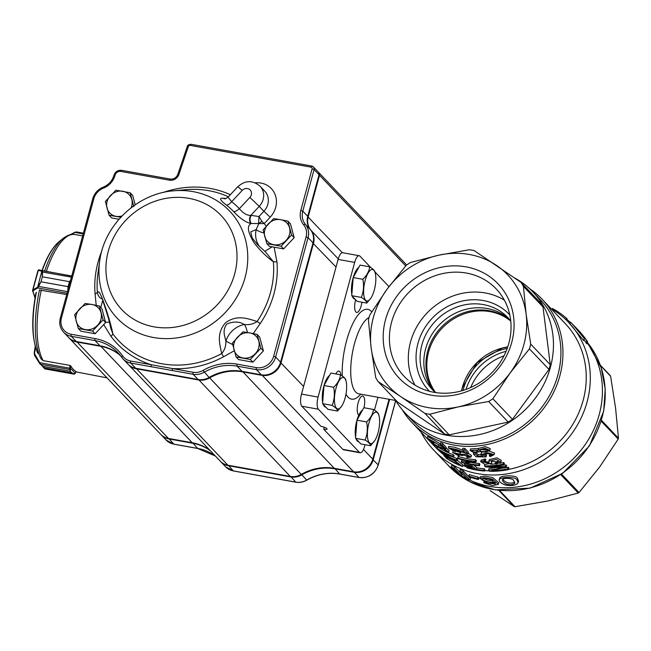 <?xml version="1.0" encoding="UTF-8"?>
<svg xmlns="http://www.w3.org/2000/svg" width="651" height="651" viewBox="0 0 651 651"><rect width="100%" height="100%" fill="white"/><g stroke="black" fill="none" stroke-linecap="round" stroke-linejoin="round"><path stroke-width="0.98" d="M429.497 391.3A55.408 50.412 136.4 0 1 434.396 316.052A55.408 50.412 136.4 0 1 509.798 314.938M435.495 392.553A52.153 47.45 136.4 0 1 432.28 389.501A52.153 47.45 136.4 0 1 437.374 319.177A52.153 47.45 136.4 0 1 507.861 317.623A52.153 47.45 136.4 0 1 510.75 320.984M434.201 391.406A52.153 47.45 136.4 0 1 441.101 323.099A52.153 47.45 136.4 0 1 509.668 319.641A52.153 47.45 -43.6 0 0 487.103 308.509A52.153 47.45 -43.6 0 0 432.329 333.735A52.153 47.45 -43.6 0 0 434.201 391.406M391.585 322.131A63.481 57.76 136.4 0 1 436.837 275.145A63.481 57.76 136.4 0 1 496.225 288.946A63.481 57.76 136.4 0 1 508.854 343.248A63.481 57.76 136.4 0 1 463.61 390.234A63.481 57.76 136.4 0 1 404.222 376.433A63.481 57.76 136.4 0 1 391.585 322.131M504.37 300.144A63.481 57.76 -43.6 0 0 410.504 342.027A63.481 57.76 -43.6 0 0 414.996 385.132M511.735 342.377A68.322 62.162 136.4 0 1 401.984 380.9A68.322 62.162 136.4 0 1 432.174 269.774A68.322 62.162 136.4 0 1 511.735 342.377M358.815 415.143A9.781 3.377 -79.8 0 1 357.757 404.458A9.781 3.377 -79.8 0 1 362.697 396.052A9.781 3.377 -79.8 0 1 363.982 407.738M361.915 302.219A9.781 3.377 -79.8 0 1 361.199 305.742A9.781 3.377 -79.8 0 1 356.667 312.431A9.781 3.377 -79.8 0 1 355.625 299.785M335.867 373.951A9.781 3.377 -79.8 0 1 338.968 371.103A9.781 3.377 -79.8 0 1 340.896 375.041M365.056 444.731L364.69 446.09A9.781 3.377 -79.8 0 1 360.158 452.779L343.598 449.792A9.781 3.377 -79.8 0 1 342.841 449.353L323.726 429.253A4.891 1.123 15.2 0 0 327.046 429.066A4.891 1.123 15.2 0 0 320.935 426.315L301.82 406.224A9.781 3.377 -79.8 0 1 301.519 394.099L338.113 259.415A9.781 3.377 -79.8 0 1 342.646 252.726L359.206 255.713A9.781 3.377 -79.8 0 1 359.962 256.152L370.81 267.561M360.158 452.779A9.781 3.377 -79.8 0 1 359.401 452.331L318.38 409.202A9.781 3.377 -79.8 0 1 318.079 397.077L354.673 262.394A9.781 3.377 -79.8 0 1 359.206 255.713M377.954 397.273L374.463 410.106M374.968 271.923L388.956 286.635M566.98 319.429L570.414 322.522M566.704 320.447L567.102 318.966L566.24 318.054A94.525 86.005 -43.6 0 0 552.439 308.484L552.219 309.29M570.032 323.938L570.52 322.139L571.928 323.506L584.232 338.439L576.404 328.21L579.398 331.522M575.419 327.176L578.967 330.903A94.525 86.005 136.4 0 1 587.584 341.742L586.73 340.847A94.525 86.005 -43.6 0 0 579.423 331.416M581.734 334.891L573.856 325.565M574.833 326.68L574.857 326.582C578.593 330.203 583.776 337.234 580.944 334.142L573.36 325.012M502.914 479.112C503.605 481.276 508.659 484.751 514.786 482.236M513.753 480.796L514.892 483.14C512.776 484.979 509.749 485.207 505.819 483.823C503.622 482.464 502.45 481.105 502.32 479.746C504.102 477.281 513.729 478.42 513.753 480.796M517.04 480.161C516.91 476.54 500.049 476.719 499.195 479.754C499.057 481.74 501.278 483.538 505.843 485.15C512.264 486.045 516.365 485.247 518.139 482.749L517.04 480.161M483.872 478.485C486.077 480.007 488.917 480.666 492.4 480.471M492.717 480.747L493.002 481.398C492.408 483.49 481.455 480.576 482.79 478.973C482.773 477.631 491.847 479.144 492.717 480.747M486.574 483.066L483.799 482.66L492.506 485.581L498.365 484.344L492.359 479.12L484.328 477.671L479.811 478.314L485.443 481.952L494.589 482.245L495.427 483.929L486.574 483.066L486.777 482.318M468.858 476.125A94.525 86.005 -43.6 0 0 477.582 478.583L478.485 479.527A94.525 86.005 136.4 0 1 469.753 477.069L468.858 476.125L469.281 474.579A92.898 84.516 -43.6 0 0 477.997 477.045L478.9 477.989L478.485 479.527M459.809 471.137A94.525 86.005 -43.6 0 0 462.771 472.382L470.071 480.056A94.525 86.005 136.4 0 1 467.101 478.81L459.809 471.137L460.233 469.558A92.898 84.516 -43.6 0 0 463.195 470.819L470.494 478.493L470.071 480.056M451.412 466.8A94.525 86.005 -43.6 0 0 454.26 468.411L461.559 476.084A94.525 86.005 136.4 0 1 458.711 474.473L451.412 466.8L451.851 465.18A92.898 84.516 -43.6 0 0 454.699 466.808L461.99 474.481L461.559 476.084M447.587 458.8L445.87 456.847L448.474 457.922L454.064 460.753L459.883 465.001A91.27 83.035 -43.6 0 1 447.587 458.8L447.904 457.637M462.568 466.507L454.512 460.566L443.836 455.423L446.464 458.377A91.27 83.035 136.4 0 0 462.568 466.507L462.991 464.96L457.271 460.233M402.253 409.739A89.635 81.554 -43.6 0 0 412.107 422.686L435.413 447.188A89.635 81.554 -43.6 0 0 440.296 451.875L441.02 452.648A91.27 83.035 136.4 0 0 457.124 460.786L456.441 460.062L456.864 458.516A89.635 81.554 -43.6 0 1 452.966 456.945M440.572 450.842L440.288 451.884L449.996 455.61A91.27 83.035 136.4 0 1 437.431 448.873L436.748 448.157A91.27 83.035 -43.6 0 0 452.852 456.294L453.584 457.059L443.689 454.032A91.27 83.035 -43.6 0 0 456.441 460.062M437.651 447.383L437.342 446.879C429.684 442.135 435.682 444.389 438.831 447.318L440.735 448.384L439.864 447.473L443.445 448.767L446.879 451.078L444.552 450.541L445.504 451.371L448.718 451.989L444.218 448.742L438.416 446.545L431.646 442.688L437.651 447.383L437.887 446.513M437.513 446.236L437.342 446.879L433.346 443.884M429.033 439.352L433.948 443.258L427.268 438.074L442.826 447.058L440.166 444.267A91.27 83.035 -43.6 0 0 442.135 445.015L442.558 443.469L446.13 447.229L445.715 448.783L442.135 445.015M433.664 441.874L433.452 442.647C427.805 438.774 427.862 438.505 433.623 441.842L445.715 448.783M468.354 467.646L466.498 465.489L474.522 469.062A91.27 83.035 -43.6 0 1 468.354 467.646L468.769 466.116A89.635 81.554 -43.6 0 0 472.455 467.019M468.167 465.481L468.769 466.116M476.589 469.428L471.991 466.01L464.309 464.586L467.06 467.833A91.27 83.035 136.4 0 0 484.507 471.047L483.783 470.282L484.198 468.744A89.635 81.554 -43.6 0 1 477.012 467.898L476.589 469.428A91.27 83.035 -43.6 0 0 483.783 470.282M478.786 465.034A91.27 83.035 -43.6 0 1 465.001 462.82L475.93 462.023L475.197 461.258A91.27 83.035 -43.6 0 1 457.759 458.052L458.434 458.768A91.27 83.035 136.4 0 0 472.073 461.6L461.299 461.779L462.031 462.544A91.27 83.035 136.4 0 0 479.47 465.75L478.786 465.034L479.209 463.496A89.635 81.554 -43.6 0 1 471.706 462.601M459.012 455.977L454.488 453.21L460.501 455.195L462.462 455.635L461.567 454.715L469.102 456.506L466.539 456.847L467.516 457.588L471.064 456.978L466.458 454.39L460.054 454.138L452.681 452.486L459.012 455.977L459.394 454.374M468.061 453.747L450.199 448.685L455.35 451.696L448.295 447.88L455.667 449.223L465.017 452.591L462.365 449.8A91.27 83.035 -43.6 0 0 464.48 449.987L464.895 448.449L468.476 452.209L468.061 453.747L464.48 449.987M507.715 468.891A91.27 83.035 -43.6 0 1 491.66 470.592L506.144 467.239L505.518 466.58L488.136 466.604A91.27 83.035 136.4 0 0 503.923 464.904L503.231 464.171A91.27 83.035 -43.6 0 1 484.458 465.872L485.394 466.857C493.938 467.613 499.813 467.784 503.02 467.361C501.067 468.167 496.249 469.111 488.559 470.185L489.633 471.316A91.27 83.035 136.4 0 0 508.407 469.615L507.715 468.891L508.162 467.239A89.635 81.554 -43.6 0 1 503.451 468.077M484.58 460.501L480.682 461.681L484.93 464.423L491.521 463.325L491.481 461.307L498.381 462.064L495.256 463.528L496.127 464.22L500.879 462.047L496.404 459.443L488.893 461.177L488.966 463.26L482.961 461.982L485.451 461.209L485.874 459.639L485.003 458.931L484.58 460.501L485.451 461.209M475.507 453.95A91.27 83.035 -43.6 0 1 473.342 453.95L476.036 456.782L486.053 456.945L485.752 456.253L482.733 454.878L487.689 453.584L492.018 454.675L489.332 455.903L490.203 456.595L494.101 454.699L487.981 452.787L480.479 454.667L482.92 456.335L477.679 456.229L475.507 453.95L475.832 452.762M473.855 450.215L476.971 450.435M475.914 452.046C473.529 451.973 472.26 451.566 472.089 450.817C474.538 449.849 476.565 450.036 478.168 451.363L475.914 452.046M480.894 449.589L485.239 449.922L487.176 449.45M484.8 451.534C481.667 451.761 479.982 451.363 479.763 450.329C482.985 448.702 485.662 448.685 487.778 450.28L484.8 451.534M479.657 451.68L485.752 452.209L489.853 450.264L484.946 448.279L478.143 450.085L470.103 450.476L473.985 452.6L479.649 451.729M478.192 449.922L478.591 448.417L485.386 446.651L490.301 448.62M470.103 450.476L470.527 448.93L478.461 448.458M477.679 456.229L478.103 454.675L480.471 454.748M478.103 454.675L476.296 452.77M473.342 453.95L473.716 452.559M486.053 456.945L486.484 455.35L486.183 454.667L485.752 456.253M489.332 455.903L489.772 454.292L491.31 453.885M483.872 454.154L486.183 454.667M480.487 454.675L481.838 452.29M489.064 451.151L494.548 453.055L494.101 454.699M492.026 454.667L490.642 454.984M495.256 463.528L495.696 461.925L498.121 461.185M491.944 460.737L491.521 463.325M481.105 460.135L485.003 458.931M483.978 461.404L488.901 462.153M488.893 461.168L489.324 459.59L496.843 457.816L501.327 460.403M506.144 467.239L506.592 465.595L505.965 464.928L505.518 466.58M502.344 465.196L505.965 464.928M503.923 464.904L504.37 463.252L503.679 462.527L503.231 464.171M490.61 464.212A89.635 81.554 -43.6 0 0 495.598 463.797M499.626 463.26A89.635 81.554 -43.6 0 0 503.679 462.527M484.458 465.872L484.849 464.407M488.559 470.185L488.982 468.639L496.168 467.548M508.407 469.615L508.854 467.971L508.162 467.239M448.702 446.407L454.78 447.245L462.747 450.207M455.35 451.696L455.44 449.711M454.878 451.029L455.252 449.646M462.365 449.8L462.78 448.262A89.635 81.554 -43.6 0 0 464.895 448.449M460.135 453.837L460.46 452.437L461.478 452.071M455.562 450.915L460.428 452.583M458.735 455.366L459.053 454.195M462.462 455.635L462.796 454.422M466.539 456.847L466.954 455.318L467.524 455.35M468.199 453.234L471.479 455.44L471.064 456.978M475.93 462.023L476.345 460.485L475.621 459.72L475.197 461.258M457.759 458.052L458.174 456.514A89.635 81.554 -43.6 0 0 475.621 459.72M461.299 461.779L461.722 460.233L465.009 460.436M479.47 465.75L479.893 464.212L479.209 463.496M473.887 465.139L477.012 467.898M484.507 471.047L484.922 469.509L484.198 468.744M427.268 438.074L427.715 436.43L440.296 443.811M433.948 443.258L434.225 442.232M440.166 444.267L440.589 442.704A89.635 81.554 -43.6 0 0 442.558 443.469M440.735 448.384L440.93 447.66M444.552 450.541L444.836 449.491M445.959 447.888L449.141 450.435L448.718 451.989M453.584 457.059L454.007 455.505L453.275 454.74L452.852 456.294M437.781 446.895A89.635 81.554 -43.6 0 0 445.471 451.338M445.65 451.436A89.635 81.554 -43.6 0 0 453.275 454.74M436.748 448.157L437.057 447.017M457.124 460.786L457.547 459.232L456.864 458.516M454.26 468.411L454.699 466.808M462.771 472.382L463.195 470.819M477.582 478.583L477.997 477.045M490 482.871L495.208 483.05M483.799 482.66L484.116 481.496M479.811 478.314L480.226 476.784L484.767 476.133L492.807 477.582L498.788 482.798L498.357 484.344M499.195 479.754L499.618 478.184C500.497 475.165 517.317 474.848 517.496 478.509L518.587 481.105L518.139 482.749M586.73 340.847L586.16 342.955A92.898 84.516 -43.6 0 0 583.914 339.619M587.584 341.742L587.015 343.85L586.16 342.955M584.24 338.439L583.662 340.571L568.616 322.383A92.898 84.516 -43.6 0 0 550.966 308.55M566.24 318.054L565.817 319.592M400.617 396.532A81.489 74.141 -43.6 0 0 458.223 406.899A81.489 74.141 -43.6 0 0 510.213 372.82A81.489 74.141 -43.6 0 0 526.122 314.254A81.489 74.141 -43.6 0 0 496.64 265.502A81.489 74.141 -43.6 0 0 439.034 255.127A81.489 74.141 -43.6 0 0 387.052 289.215A81.489 74.141 -43.6 0 0 371.135 347.78A81.489 74.141 -43.6 0 0 400.617 396.532L378.117 381.608A87.193 79.332 136.4 0 1 375.733 377.661L371.135 347.78L368.425 319.885A87.193 79.332 136.4 0 1 369.719 315.141L387.052 289.215L406.273 265.266A87.193 79.332 136.4 0 1 410.48 262.499L439.034 255.127L469.477 249.74A87.193 79.332 136.4 0 1 474.148 250.578L521.028 282.404A87.193 79.332 136.4 0 1 523.412 286.359L526.122 314.254L530.72 344.127A87.193 79.332 136.4 0 1 529.426 348.871L510.213 372.82L492.88 398.754A87.193 79.332 136.4 0 1 488.665 401.512L458.223 406.899L429.668 414.272A87.193 79.332 136.4 0 1 425.005 413.434L400.617 396.532M521.028 282.404L540.59 302.984A87.193 79.332 136.4 0 1 542.983 306.93L550.282 364.706A87.193 79.332 136.4 0 1 548.996 369.451L512.443 419.325A87.193 79.332 136.4 0 1 508.228 422.084L449.231 434.852A87.193 79.332 136.4 0 1 444.568 434.014L397.688 402.18L378.117 381.608M395.011 399.372A88.007 80.073 -43.6 0 0 405.361 413.23A88.007 80.073 -43.6 0 0 524.315 410.61A88.007 80.073 -43.6 0 0 532.917 291.933A88.007 80.073 -43.6 0 0 514.949 278.14M405.361 413.23L412.824 421.067A88.007 80.073 -43.6 0 0 531.769 418.447A88.007 80.073 -43.6 0 0 540.371 299.777L532.917 291.933M412.107 422.686A89.635 81.554 -43.6 0 0 533.259 420.017A89.635 81.554 -43.6 0 0 542.023 299.143A89.635 81.554 -43.6 0 0 529.588 288.653M441.777 453.145A89.635 81.554 -43.6 0 0 443.974 454.903M462.845 465.498A89.635 81.554 -43.6 0 0 465.888 466.604M484.637 470.567A89.635 81.554 -43.6 0 0 489.194 470.852M508.472 469.387A89.635 81.554 -43.6 0 0 580.082 409.642A89.635 81.554 -43.6 0 0 565.32 323.653L542.023 299.143M421.051 432.093A92.898 84.516 -43.6 0 0 433.981 450.419A92.898 84.516 -43.6 0 0 559.543 447.652A92.898 84.516 -43.6 0 0 568.616 322.383M448.897 466.1L469.916 481.797L495.33 489.894L530.101 488.136L562.733 473.277L589.415 445.927L603.713 411.139L605.218 388.981L601.166 367.628L587.389 342.45A92.898 84.516 -43.6 0 1 602.02 417.535A92.898 84.516 -43.6 0 1 535.797 486.289A92.898 84.516 -43.6 0 1 448.897 466.1L446.098 463.162A92.898 84.516 -43.6 0 0 456.937 472.61A92.898 84.516 -43.6 0 1 446.098 463.162L433.981 450.419M461.649 475.751A92.898 84.516 -43.6 0 0 575.476 456.571A92.898 84.516 -43.6 0 0 587.251 342.963A92.898 84.516 -43.6 0 1 599.221 414.597A92.898 84.516 -43.6 0 1 461.649 475.751M523.412 286.359L542.983 306.93M530.72 344.127L550.282 364.706M529.426 348.871L548.996 369.451M492.88 398.754L512.443 419.325M488.665 401.512L508.228 422.084M429.668 414.272L449.231 434.852M425.005 413.434L444.568 434.014M324.279 427.227L323.726 429.253M510.62 320.829A52.153 47.45 -43.6 0 0 489.194 310.706A52.153 47.45 -43.6 0 0 434.868 335.232A52.153 47.45 -43.6 0 0 435.34 392.415M466.035 389.412A52.153 47.45 136.4 0 1 506.079 351.337A52.153 47.45 136.4 0 0 466.035 389.412M463.097 390.397A52.153 47.45 136.4 0 1 463.528 388.671A52.153 47.45 136.4 0 1 507.21 348.448M503.972 355.877A52.153 47.45 -43.6 0 0 470.681 387.54M600.312 365.154L610.174 375.529A88.007 80.073 -43.6 0 1 610.622 376.27L615.61 408.356L618.45 438.18A88.007 80.073 -43.6 0 1 618.206 439.075L599.701 466.93L579.04 492.522A88.007 80.073 -43.6 0 1 578.251 493.035L547.711 501.01L515.022 506.714L499.52 490.415M490.105 490.634L514.152 506.559A88.007 80.073 -43.6 0 0 515.022 506.714M610.622 376.27L600.466 365.593M618.45 438.18L601.451 420.302M618.206 439.075L601.182 421.164M579.04 492.522L561.528 474.107M578.251 493.035L560.747 474.628M514.152 506.559L498.715 490.325M362.827 279.295C364.104 285.634 363.616 291.681 361.362 297.426C364.918 299.631 366.708 301.519 366.749 303.089L357.122 301.356L351.743 295.7L352.476 286.627L353.208 277.562L360.06 265.087L369.678 266.82C369.166 271.28 366.887 275.438 362.827 279.295L353.208 277.562M358.742 267.48A16.299 5.631 100.2 0 0 352.866 278.766A16.299 5.631 100.2 0 0 351.849 294.374M352.394 296.376A16.299 5.631 100.2 0 0 354.803 299.102L355.015 299.135M375.066 272.476C375.025 270.906 373.235 269.018 369.678 266.82M361.362 297.426L351.743 295.7M366.749 303.089L370.818 298.256M373.804 270.23A15.974 5.517 100.2 0 0 366.375 276.708A15.974 5.517 100.2 0 0 363.917 295.814A15.974 5.517 100.2 0 0 371.005 297.963A15.974 5.517 100.2 0 0 375.367 273.737A15.974 5.517 100.2 0 0 373.804 270.23M333.646 387.264C334.923 393.603 334.427 399.649 332.173 405.394C335.729 407.599 337.527 409.487 337.56 411.058L327.933 409.324L322.554 403.661L324.019 385.53L330.871 373.056L340.489 374.789C339.985 379.248 337.698 383.406 333.646 387.264L324.019 385.53M329.552 375.448A16.299 5.631 100.2 0 0 323.677 386.735A16.299 5.631 100.2 0 0 322.66 402.342M323.205 404.344A16.299 5.631 100.2 0 0 325.614 407.062L325.825 407.103M345.876 380.444C345.844 378.874 344.045 376.986 340.489 374.789M332.173 405.394L322.554 403.661M337.56 411.058L341.824 405.931A15.974 5.517 100.2 0 0 346.186 381.706A15.974 5.517 100.2 0 0 344.615 378.19A15.974 5.517 100.2 0 0 337.185 384.668A15.974 5.517 100.2 0 0 334.728 403.783A15.974 5.517 100.2 0 0 341.824 405.931M96.202 305.319L95.087 293.878L97.398 292.698C98.488 291.965 98.618 289.134 103.053 300.518C107.814 313.953 111.093 325.101 112.908 333.971L111.109 336.526L103.696 324.572M234.287 350.775L223.553 356.772L221.706 353.558C219.892 344.428 216.002 333.825 225.531 322.75C237.444 314.108 248.202 318.909 257.153 321.464L260.18 323.604L253.255 333.572M223.553 356.772A95.225 86.632 136.4 0 1 172.507 368.564L193.095 372.274A14.672 13.345 -43.6 0 0 202.998 370.443A50.526 45.969 136.4 0 1 237.086 364.137L256.372 367.612A14.672 13.345 -43.6 0 0 273.664 356.276L306.1 236.899A14.672 13.345 -43.6 0 0 303.724 224.961A17.927 16.308 136.4 0 1 300.827 210.379L312.114 168.829A1.627 1.481 -43.6 0 0 310.999 167.144L190.238 145.401A1.627 1.481 -43.6 0 0 188.342 146.556L178.927 174.378A8.146 7.413 136.4 0 1 169.472 180.189L120.834 171.433A4.891 4.451 -43.6 0 0 115.072 175.209L115.048 175.274A17.927 16.308 136.4 0 1 103.387 188.147A14.672 13.345 -43.6 0 0 93.85 198.677L61.414 318.062A14.672 13.345 -43.6 0 0 71.219 334.272L95.03 338.561A50.526 45.969 136.4 0 1 122.673 355.975A14.672 13.345 -43.6 0 0 130.696 361.036L172.507 368.564A1.627 0.561 100.2 0 0 172.556 370.582L130.745 363.055L135.685 368.254L198.091 379.484A16.299 14.827 -43.6 0 0 209.085 377.45A48.89 44.488 136.4 0 1 242.074 371.355L261.368 374.83A16.299 14.827 -43.6 0 0 280.573 362.233L313.009 242.856A16.299 14.827 -43.6 0 0 310.372 229.591A16.299 14.827 136.4 0 1 307.736 216.335L319.039 174.745A3.263 2.962 -43.6 0 0 318.347 172.108L313.408 166.916A3.263 2.962 136.4 0 1 314.099 169.545L319.039 174.745M274.112 247.185L276.944 261.889L273.379 261.743C266.78 257.031 260.441 250.847 254.354 243.197C247.673 232.366 246.623 225.791 251.205 223.488L250.757 223.448C245.696 222.357 239.983 218.41 233.611 211.608A80.163 72.928 -43.6 0 0 226.483 205.114C219.973 200.158 218.866 197.871 223.155 198.262L226.19 198.49M266.21 226.182L264.2 223.594L251.205 223.488A6.518 5.647 94.5 0 1 251.294 215.383L258.976 216.539L262.003 221.438L264.2 223.594L270.157 217.222L263.907 211.266A15.486 14.086 -43.6 0 0 264.721 191.093L260.058 186.194A15.486 14.086 136.4 0 1 259.244 206.367L263.907 211.266L258.976 216.539L258.626 223.326L262.003 221.438M405.719 265.893L319.503 175.233L308.2 216.824A16.299 14.827 -43.6 0 0 310.844 230.08A16.299 14.827 136.4 0 1 313.481 243.344L281.045 362.721A16.299 14.827 136.4 0 1 261.832 375.318L242.538 371.843A48.89 44.488 -43.6 0 0 209.549 377.946A16.299 14.827 136.4 0 1 198.555 379.981L136.157 368.743A16.299 14.827 136.4 0 1 128.499 364.666A16.299 14.827 136.4 0 1 128.271 364.422M128.499 364.666L220.225 461.128A16.299 14.827 -43.6 0 0 227.883 465.205L290.281 476.434A16.299 14.827 -43.6 0 0 301.275 474.4A48.89 44.488 136.4 0 1 334.264 468.305L353.558 471.772A16.299 14.827 -43.6 0 0 372.771 459.183L389.046 399.275M318.567 172.369A3.263 2.962 136.4 0 1 319.503 175.233A389.664 345.827 78.1 0 0 318.957 175.038M120.598 355.772A48.89 44.488 -43.6 0 0 100.482 346.267L76.68 341.978A16.299 14.827 136.4 0 1 69.022 337.902L160.748 434.363A16.299 14.827 -43.6 0 0 168.406 438.44L192.208 442.729A48.89 44.488 136.4 0 1 209.988 450.362M121.786 357.375A48.89 44.488 -43.6 0 0 118.034 352.801A48.89 44.488 -43.6 0 0 95.079 340.579L71.268 336.29A16.299 14.827 136.4 0 1 63.619 332.222L68.558 337.413A16.299 14.827 -43.6 0 0 76.208 341.49L100.018 345.779A48.89 44.488 136.4 0 1 120.386 355.503M130.696 361.036A1.627 0.561 100.2 0 0 130.745 363.055A16.299 14.827 136.4 0 1 123.096 358.986L128.035 364.178A16.299 14.827 -43.6 0 0 135.685 368.254M102.166 298.736L102.207 298.899C99.823 298.207 98.228 296.14 97.398 292.698A92.141 83.833 -43.6 0 1 97.984 273.013L99.693 261.027C104.152 225.018 137.328 193.469 173.516 190.824A77.656 70.658 136.4 0 1 193.176 191.646A77.656 70.658 136.4 0 1 245.085 277.489A77.656 70.658 136.4 0 1 153.546 337.503A77.656 70.658 136.4 0 1 99.693 261.027M232.724 344.648L225.889 341.116A22.818 20.759 136.4 0 1 244.271 324.475C239.275 321.431 233.457 321.277 226.808 324.019C222.081 330.749 224.725 335.566 225.889 341.116C226.052 345.966 224.66 350.108 221.706 353.558A92.141 83.833 -43.6 0 1 161.879 363.754A92.141 83.833 -43.6 0 1 112.908 333.971L111.052 329.032M259.83 246.949A22.818 20.759 136.4 0 1 256.193 229.591L250.757 231.837L252.108 237.867L257.511 244.63L265.543 251.994L273.379 261.743A92.141 83.833 -43.6 0 1 257.153 321.464C253.434 324.068 249.146 325.069 244.271 324.475A9.781 2.295 -101.6 0 1 247.429 332.498M264.778 251.367L272.102 246.827M258.683 223.863L256.193 229.591A9.781 2.384 -167 0 0 263.867 232.944M102.793 300.249L100.767 307.475M109.425 322.042A9.781 2.384 13 0 1 105.543 322.164M228.078 197.163L231.666 201.688A86.323 78.535 136.4 0 1 239.34 208.694C243.303 213.382 247.136 215.595 250.847 215.351L251.294 215.383M224.953 198.832A6.518 5.647 94.5 0 1 223.155 198.262M233.611 211.608A6.518 2.702 -43.5 0 0 239.34 208.694L249.878 197.424A5.704 5.192 -43.6 0 0 249.935 189.758A5.704 5.192 -43.6 0 0 242.205 190.426L231.666 201.688A6.518 2.685 -51.8 0 1 226.483 205.114M250.757 223.448A6.518 5.647 94.5 0 1 250.847 215.351L259.244 206.367L249.878 197.424M111.109 336.526A95.225 86.632 136.4 0 0 151.284 364.747A1.627 0.561 100.2 0 0 151.341 366.765M312.114 168.829L314.099 169.545L302.796 211.136A16.299 14.827 -43.6 0 0 305.433 224.4L310.372 229.591M389.615 399.372L373.235 459.671A16.299 14.827 136.4 0 1 354.022 472.268L334.728 468.793A48.89 44.488 -43.6 0 0 301.738 474.896A16.299 14.827 136.4 0 1 290.745 476.923L228.346 465.693A16.299 14.827 136.4 0 1 220.689 461.616A16.299 14.827 136.4 0 1 220.461 461.372M210.452 450.85A48.89 44.488 -43.6 0 0 192.68 443.217L168.869 438.929A16.299 14.827 136.4 0 1 161.22 434.852A16.299 14.827 136.4 0 1 160.984 434.608M228.338 465.286L233.286 470.885A1.627 0.561 100.2 0 0 233.416 470.958L225.637 466.816A16.299 14.827 -43.6 0 0 233.286 470.885L253.874 474.595A1.627 0.561 100.2 0 0 254.004 474.669L275.218 478.485A1.627 0.561 100.2 0 0 275.365 478.461M253.874 474.595L275.096 478.412A1.627 0.561 100.2 0 0 275.218 478.485L295.814 482.196A1.627 0.561 100.2 0 0 295.961 482.171M281.094 246.224L291.615 234.97L287.905 221.153L280.573 219.647L273.672 218.59L263.142 229.844L266.861 243.661L281.094 246.224L283.641 248.902L269.4 246.338L266.861 243.661M287.905 221.153L290.452 223.83L294.162 237.648L283.641 248.902M294.162 237.648L291.615 234.97M286.139 240.374A13.345 12.141 136.4 0 1 273.762 244.719A13.345 12.141 136.4 0 1 264.786 236.533A13.345 12.141 136.4 0 1 268.196 223.993A13.345 12.141 -43.6 0 1 280.573 219.647A13.345 12.141 136.4 0 1 289.549 227.842A13.345 12.141 136.4 0 1 286.139 240.374M92.564 331.082L103.086 319.828L99.375 306.011L92.043 304.505L85.143 303.447L74.621 314.702L78.332 328.519L92.564 331.082L95.111 333.76L80.879 331.196L78.332 328.519M99.375 306.011L101.922 308.688L105.633 322.505L95.111 333.76M105.633 322.505L103.086 319.828M97.609 325.223A13.345 12.141 136.4 0 1 85.232 329.569A13.345 12.141 136.4 0 1 76.257 321.382A13.345 12.141 136.4 0 1 79.666 308.851A13.345 12.141 -43.6 0 1 92.043 304.505A13.345 12.141 136.4 0 1 101.019 312.692A13.345 12.141 136.4 0 1 97.609 325.223M250.326 359.482L260.848 348.228L257.137 334.411L249.805 332.905L242.896 331.847L232.374 343.101L236.085 356.919L250.326 359.482L252.865 362.159L238.632 359.596L236.085 356.919M257.137 334.411L259.676 337.088L263.395 350.905L252.865 362.159M263.395 350.905L260.848 348.228M255.371 353.631A13.345 12.141 136.4 0 1 242.994 357.977A13.345 12.141 136.4 0 1 234.018 349.782A13.345 12.141 136.4 0 1 237.42 337.251A13.345 12.141 -43.6 0 1 249.805 332.905A13.345 12.141 136.4 0 1 258.772 341.1A13.345 12.141 136.4 0 1 255.371 353.631M118.987 219.257L111.646 217.939L109.099 215.261L120.777 217.255M135.213 204.788L132.69 195.43L130.151 192.753L115.911 190.19L105.389 201.444L109.099 215.261M133.862 206.57L130.151 192.753M122.022 215.945A13.345 12.141 136.4 0 1 116 216.311A13.345 12.141 136.4 0 1 107.033 208.125A13.345 12.141 136.4 0 1 110.434 195.593A13.345 12.141 -43.6 0 1 122.811 191.248A13.345 12.141 136.4 0 1 131.787 199.434A13.345 12.141 136.4 0 1 131.128 207.767M44.943 368.914L44.943 368.914A0.651 0.635 138.7 0 1 44.642 368.751L44.626 367.961L44.943 368.914L73.986 374.138L71.732 372.844L74.499 373.975L75.313 373.324L70.463 368.263L70.21 371.265L69.624 368.206A1.627 0.561 -79.8 0 1 69.649 368.067L70.072 365.455L43.316 360.646L41.941 359.686M74.824 373.625L73.986 374.138A0.651 0.586 -62 0 0 74.499 373.975M44.374 368.385L44.984 368.93L73.986 374.138M40.248 364.178L39.597 363.404L40.248 364.178A0.651 0.521 -44.7 0 0 40.517 364.291L43.112 366.383L40.248 364.178L39.89 363.25L40.517 364.291L69.559 369.516A0.651 0.594 155.3 0 0 70.113 369.394M44.618 368.726L39.89 363.25M39.597 363.404L34.649 355.576L34.194 353.086L39.678 362.672L69.624 368.206M75.166 373.601L76.053 371.501M40.199 290.143L66.711 294.553M67.737 290.777L68.095 286.668L40.997 281.785L37.807 287.954A0.651 0.537 -120.6 0 1 37.465 287.205L41.005 281.769L42.348 276.821L41.957 271.369A0.651 0.586 -39.3 0 1 42.535 270.979L42.356 276.797L69.454 281.68L42.356 276.797M38.002 287.62A0.651 0.448 -134.9 0 1 37.685 287.026L41.802 271.272A0.651 0.594 -75 0 1 42.47 270.849L42.535 270.979M45.415 271.223L71.756 275.991L45.358 271.207M40.997 281.785L68.103 286.643L68.314 288.662M70.65 280.052L69.445 281.704L68.095 286.668M67.077 293.219L37.807 287.954L33.347 290.582L33.022 291.542A0.651 0.521 160.6 0 1 32.631 290.907L38.319 270.336A0.651 0.594 -75 0 1 38.979 269.913L71.724 276.114M32.631 290.907L33.006 289.841L37.465 287.205M67.501 291.648L38.303 286.342M33.347 290.582A0.651 0.537 -120.6 0 1 33.006 289.841M42.225 271.963L71.447 277.139M75.475 232.106L83.393 233.148M70.349 234.653L75.223 232.114M70.048 365.602L70.65 365.716A67.663 23.363 100.2 0 0 73.262 369.329A67.663 23.363 100.2 0 0 76.24 371.599L76.077 371.566M366.603 421.921C367.88 428.26 367.392 434.307 365.13 440.052C368.686 442.257 370.484 444.145 370.517 445.715L360.898 443.982L355.511 438.318L356.976 420.188L363.828 407.713L373.446 409.446C372.942 413.906 370.655 418.064 366.603 421.921L356.976 420.188M362.509 410.106A16.299 5.631 100.2 0 0 356.634 421.392A16.299 5.631 100.2 0 0 355.617 437M356.162 439.002A16.299 5.631 100.2 0 0 358.571 441.72L358.782 441.76M378.833 415.102C378.801 413.531 377.002 411.644 373.446 409.446M365.13 440.052L355.511 438.318M370.517 445.715L374.781 440.589A15.974 5.517 100.2 0 0 379.142 416.363A15.974 5.517 100.2 0 0 377.572 412.856A15.974 5.517 100.2 0 0 370.142 419.334A15.974 5.517 100.2 0 0 367.685 438.44A15.974 5.517 100.2 0 0 374.781 440.589M358.587 393.782L358.774 393.822A39.117 13.508 -79.8 0 1 351.638 357.863A39.117 13.508 -79.8 0 1 369.044 317.476M360.735 394.172A45.635 15.754 -79.8 0 1 345.982 394.124M342.255 375.961A45.635 15.754 -79.8 0 1 352.118 325.085A45.635 15.754 -79.8 0 1 371.745 311.862M301.82 406.224L318.38 409.202M301.519 394.099L318.079 397.077M342.841 449.353L359.401 452.331M338.113 259.415L354.673 262.394M435.633 392.569A52.153 47.45 136.4 0 1 428.61 351.947A52.153 47.45 136.4 0 1 510.766 321.13M507.739 346.926A52.153 47.45 -43.6 0 0 462.356 387.435A52.153 47.45 -43.6 0 0 461.551 390.852M242.205 190.426L237.859 186.682C245.224 180.189 252.621 180.026 260.058 186.194M188.928 198.343A68.412 62.244 -43.6 0 0 108.025 284.861A68.412 62.244 -43.6 0 0 217.467 304.57A68.412 62.244 -43.6 0 0 188.928 198.343M228.403 196.797A92.141 83.833 -43.6 0 0 185.576 189.718L173.516 190.824M95.087 293.878A95.225 86.632 136.4 0 1 101.849 250.855M163.255 192.468A95.225 86.632 136.4 0 1 230.356 194.714M255.241 182.85A22.004 20.018 136.4 0 1 274.852 193.925A22.004 20.018 136.4 0 1 270.157 217.222M276.944 261.889A95.225 86.632 136.4 0 1 260.18 323.604M334.264 468.305L242.53 371.436M301.275 474.4L209.199 377.385M353.558 471.772L261.824 374.903M372.771 459.183L363.502 449.434M303.602 386.442L280.5 362.509M338.26 258.911L310.779 230.104M336.038 267.065L312.936 243.132M342.336 252.718L307.663 216.612M168.406 438.44L76.663 341.572M192.208 442.729L100.474 345.86M227.883 465.205L136.14 368.336M290.281 476.434L198.547 379.566M71.219 334.272A1.627 0.561 -79.8 0 0 71.268 336.29L76.208 341.49M95.03 338.561A1.627 0.561 -79.8 0 0 95.079 340.579L100.018 345.779M122.673 355.975A1.627 0.667 144.9 0 0 121.802 357.407L123.096 358.986A16.299 14.827 136.4 0 1 121.827 357.44A1.627 0.667 144.9 0 1 121.802 357.407L118.034 352.801M303.724 224.961A1.627 0.675 -39.7 0 1 305.433 224.4A16.299 14.827 136.4 0 1 308.069 237.656L275.633 357.033A16.299 14.827 136.4 0 1 256.421 369.63L237.135 366.155A48.89 44.488 -43.6 0 0 204.145 372.258A16.299 14.827 136.4 0 1 193.152 374.292L198.091 379.484M193.095 372.274A1.627 0.561 100.2 0 0 193.152 374.292L172.556 370.582M202.998 370.443L209.085 377.45M237.086 364.137A1.627 0.561 100.2 0 0 237.135 366.155L242.074 371.355M256.372 367.612A1.627 0.561 100.2 0 0 256.421 369.63L261.368 374.83M273.664 356.276L275.633 357.033L280.573 362.233M306.1 236.899L308.069 237.656L313.009 242.856M300.827 210.379L302.796 211.136L307.736 216.335M191.117 144.359A1.627 0.561 100.2 0 0 190.987 144.286L311.756 166.029A1.627 0.561 100.2 0 1 311.878 166.103A3.263 2.962 136.4 0 1 313.408 166.916L311.756 166.029A1.627 0.561 100.2 0 0 310.999 167.144M60.372 318.282L61.414 318.062M92.808 198.897L93.85 198.677M103.411 187.195L103.387 188.147M114.015 175.493L115.048 175.274M113.958 175.306L115.072 175.209M121.713 170.391A1.627 0.561 100.2 0 0 121.591 170.318A1.627 0.561 100.2 0 0 120.834 171.433M170.35 179.147A1.627 0.561 100.2 0 0 170.22 179.074A1.627 0.561 100.2 0 0 169.472 180.189M177.918 174.501L178.927 174.378M187.333 146.678L188.342 146.556M63.619 332.222C60.087 328.259 58.981 323.563 60.307 318.119L92.743 198.742C94.403 193.241 97.919 189.368 103.265 187.114C108.701 184.827 112.257 180.897 113.941 175.331L113.966 175.274C115.3 171.661 117.839 170.009 121.591 170.318L170.22 179.074C173.76 179.399 176.307 177.821 177.845 174.346L187.268 146.524C187.309 145.352 188.546 144.603 190.987 144.286A1.627 0.561 100.2 0 0 190.238 145.401M275.096 478.412L295.684 482.122A16.299 14.827 -43.6 0 0 306.686 480.088A48.89 44.488 136.4 0 1 339.676 473.985L358.961 477.46A16.299 14.827 -43.6 0 0 378.174 464.863L372.689 459.46M354.014 471.853L358.961 477.46A1.627 0.561 100.2 0 0 359.092 477.533C368.474 478.282 374.862 474.115 378.239 465.026L395.67 400.487M301.389 474.335L306.816 480.169C317.46 474.188 328.462 472.154 339.798 474.058A1.627 0.561 100.2 0 1 339.676 473.985L334.72 468.386M306.816 480.169C303.285 482.155 299.623 482.83 295.814 482.196A1.627 0.561 100.2 0 1 295.684 482.122L290.737 476.508M174.077 444.177A1.627 0.561 -79.8 0 1 173.939 444.202L166.16 440.052A16.299 14.827 -43.6 0 0 173.809 444.128L197.619 448.409A48.89 44.488 136.4 0 1 215.391 456.05L197.741 448.482A1.627 0.561 -79.8 0 1 197.619 448.409L192.663 442.81M197.741 448.482L173.939 444.202A1.627 0.561 -79.8 0 1 173.809 444.128L168.861 438.522M254.004 474.669L233.416 470.958A1.627 0.561 100.2 0 0 233.554 470.933M359.238 477.508A1.627 0.561 100.2 0 1 359.092 477.533L339.798 474.058A1.627 0.561 100.2 0 0 339.944 474.034M395.743 400.609L378.101 465.123M44.634 367.97L71.724 372.844L44.634 367.97L43.121 366.391L70.21 371.257L43.112 366.383M35.52 347.284L34.568 353.184M34.194 353.086L35.276 346.405M70.829 366.025L70.479 368.181M71.732 372.844L70.21 371.257M33.022 291.542L35.113 297.491M41.802 271.272L38.319 270.336M71.203 234.498L75.02 232.44L83.19 233.912M76.436 231.911L83.393 233.164M70.544 234.612L74.841 232.293M46.351 271.418A67.322 23.249 100.2 0 1 74.686 234.523C71.87 233.668 68.103 234.889 63.399 238.193L59.257 241.505A62.073 21.434 100.2 0 0 42.315 270.466M36.391 292.275A62.073 21.434 100.2 0 0 37.913 353.477M39.491 289.866A66.369 22.915 100.2 0 0 41.216 359.132M63.399 238.193A66.369 22.915 100.2 0 0 44.569 271.223M41.306 289.988A67.322 23.249 100.2 0 0 43.064 360.41M358.774 393.822L395.653 400.463M571.928 323.506L573.205 324.849M489.861 450.264L490.309 448.62M478.159 449.996L478.591 448.417M480.69 461.681L481.113 460.135M500.855 462.039L501.303 460.395M448.303 447.88L448.718 446.342M452.681 452.486L453.096 450.948M460.045 453.967L460.46 452.437M464.301 464.586L464.716 463.048M431.654 442.68L431.849 441.956M438.4 446.44L438.831 444.845M443.836 455.423L444.072 454.569M507.715 347.007L502.222 348.147L477.077 362.615L462.413 387.557L461.632 390.828M375.367 273.737L375 272.053M346.186 381.706L345.811 380.013M406.672 264.99L318.819 172.605M102.052 298.036L108.44 318.201L111.126 329.357M225.132 198.848L228.07 197.155L237.859 186.682M225.637 466.816L220.689 461.616M166.16 440.052L161.22 434.852M76.094 371.526L75.304 373.479L74.076 374.17M35.252 346.316L34.153 353.086L34.641 355.568L39.353 363.03M35.016 298.052L32.574 290.33L38.035 270.295L38.873 269.807M75.955 371.876L107.024 377.865M74.686 234.523L82.661 235.857M59.257 241.505C52.674 247.055 46.953 256.673 42.079 270.36M35.96 292.901C31.142 318.892 31.761 339.016 37.799 353.265M379.142 416.363L378.768 414.671"/></g></svg>
